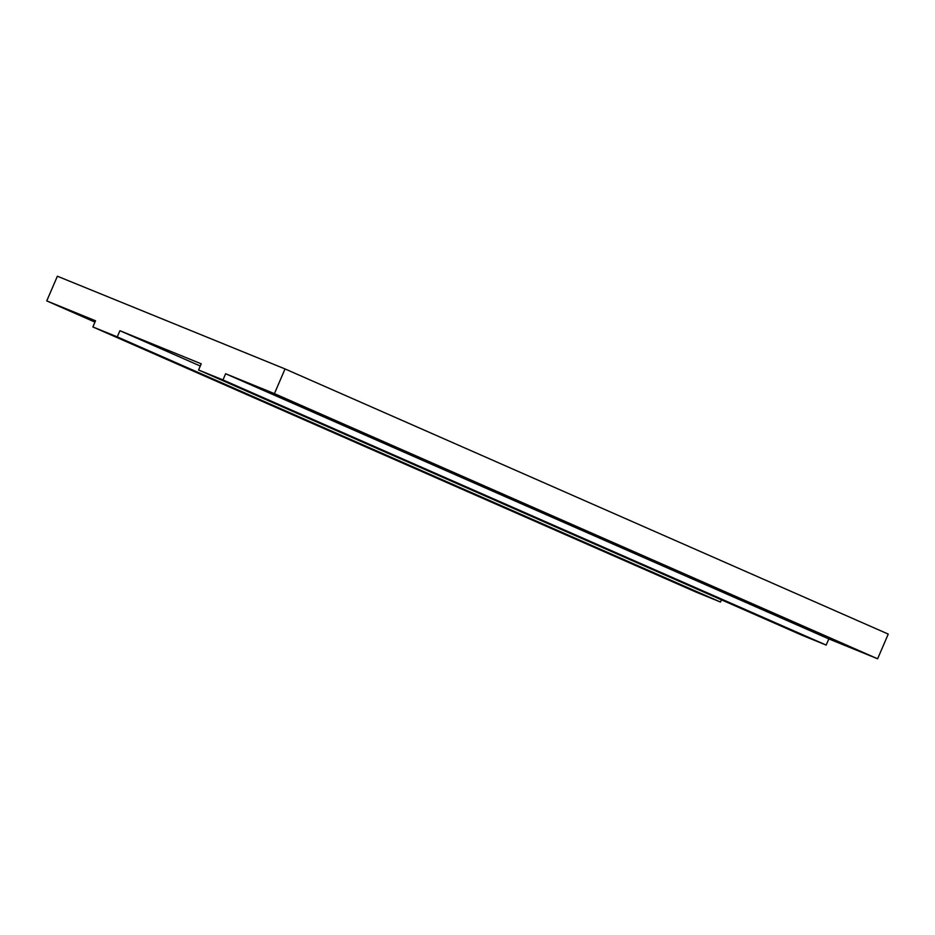 <?xml version="1.0" encoding="UTF-8"?>
<svg xmlns="http://www.w3.org/2000/svg" width="935" height="935" viewBox="0 0 935 935"><rect width="100%" height="100%" fill="white"/><g stroke="black" fill="none" stroke-linecap="round" stroke-linejoin="round"><path stroke-width="1.4" d="M92.881 326.946L117.272 336.88L720.476 602.035L696.084 592.1L92.881 326.946L95.534 320.775L46.75 300.906L94.961 322.108M200.289 366.029L119.925 330.709L117.272 336.88M721.423 599.826L720.476 602.035M46.75 300.906L57.386 276.222L285.046 368.939L888.25 634.094L877.614 658.778L274.411 393.623L285.046 368.939M366.251 435.523L266.592 391.707L295.869 403.628L395.528 447.444L366.251 435.523L366.602 434.728M578.683 528.894L479.024 485.09L508.301 497.011L607.96 540.816L578.683 528.894L579.034 528.1M791.115 622.278L691.456 578.473L720.733 590.394L820.392 634.199L791.115 622.278L791.466 621.483M119.925 330.709L201.235 363.82L198.582 369.991L222.974 379.926L225.627 373.755L274.411 393.623M877.614 658.778L828.831 638.909L225.627 373.755M222.974 379.926L826.178 645.08L801.786 635.146L198.582 369.991M826.178 645.08L828.831 638.909"/></g></svg>
